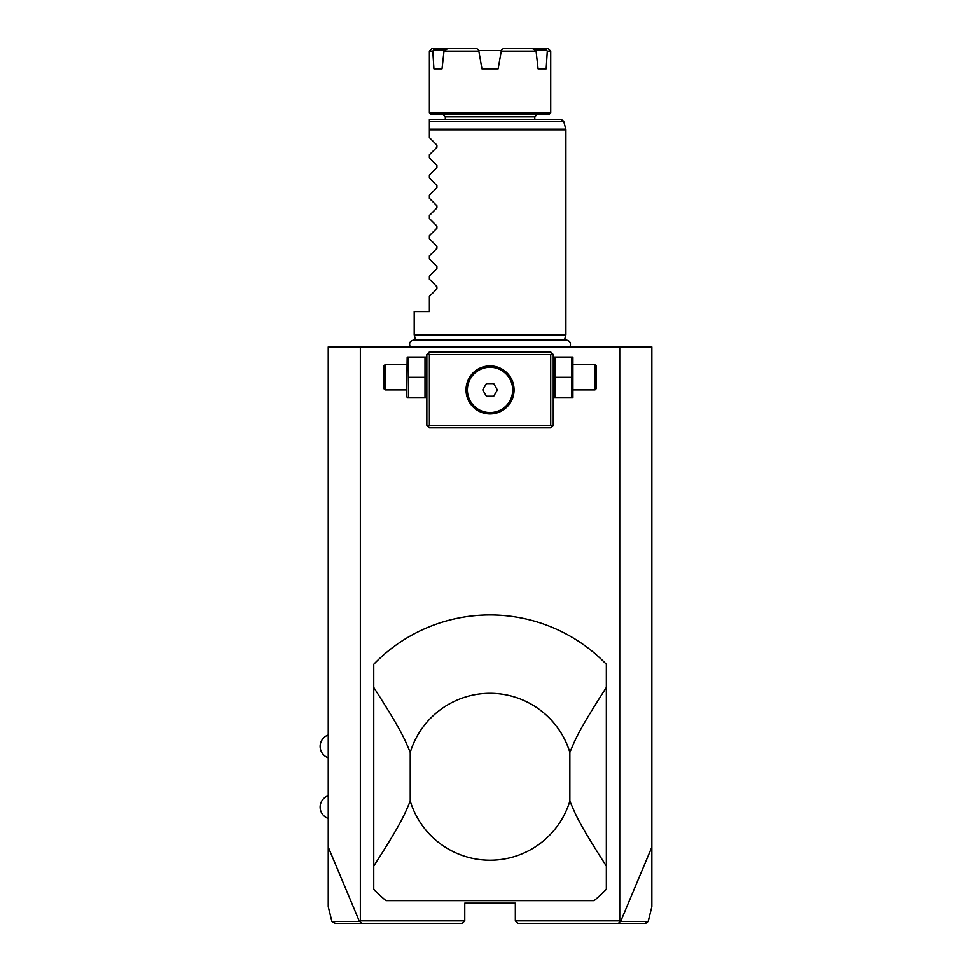 <?xml version="1.0" encoding="UTF-8"?>
<svg xmlns="http://www.w3.org/2000/svg" width="972" height="972" viewBox="0 0 972 972"><rect width="100%" height="100%" fill="white"/><g stroke="black" fill="none" stroke-linecap="round" stroke-linejoin="round"><path stroke-width="1.46" d="M360.345 346.943L360.345 920.873L359.433 921.468L328.232 847.074L328.232 346.943L651.86 346.943L651.86 906.718L648.178 921.48L620.658 921.468L651.86 847.074M328.232 847.074L328.232 906.718L331.914 921.48L334.988 923.4M619.747 346.943L619.747 920.873L620.658 921.468M619.747 920.873L515.33 920.873L515.33 903.17L464.762 903.17L464.762 920.873L360.345 920.873M620.197 921.65L618.362 923.4L517.857 923.4L515.33 920.873M639.515 923.4L644.558 923.4M645.092 923.4L618.362 923.4M359.895 921.65L361.718 923.4L462.235 923.4L464.762 920.873M361.718 923.4L334.368 923.4M335.547 923.4L340.589 923.4M359.433 921.468L331.914 921.48M338.961 921.48L342.824 921.48M551.987 353.261L550.723 351.998L429.369 351.998L426.842 354.525L426.842 425.323L429.369 427.85L550.723 427.85L553.25 425.323L553.25 354.525L551.987 353.261L550.723 354.525L429.369 354.525L428.105 353.261M429.369 354.525L429.369 425.323L550.723 425.323L550.723 354.525M550.723 425.323L551.987 426.587M490.046 413.938A24.021 24.021 0 0 1 466.025 389.918A24.021 24.021 0 0 1 490.046 365.909A24.021 24.021 0 0 1 514.067 389.918A24.021 24.021 0 0 1 490.046 413.938L490.86 413.926M429.369 425.323L428.105 426.587M485.417 366.359L484.263 366.614M483.096 366.93L480.776 367.768M476.195 370.296L475.077 371.134L476.195 370.296M473.984 372.069L472.914 373.09L473.984 372.057M468.407 379.505L470.91 375.399M468.954 378.436L467.253 382.336M466.074 391.497L466.135 392.178M466.682 395.495L466.961 396.54M468.395 400.33L469.148 401.764M469.148 401.776L470.764 404.243M470.91 404.437L471.894 405.652M472.914 406.758L473.984 407.778L472.914 406.77M475.077 408.714L476.195 409.552M480.776 412.079L483.096 412.918L480.788 412.079M488.138 413.865L488.892 413.914M491.2 413.914L491.941 413.865M494.675 413.489L495.829 413.234L494.675 413.489M496.984 412.918L499.134 412.152M503.897 409.552L505.015 408.714M506.108 407.778L507.177 406.77M508.198 405.652L509.182 404.449M510.093 403.149L510.944 401.764M511.078 401.533L512.28 399.006M514.042 390.89L514.067 390.258M514.018 388.35L513.957 387.67M513.41 384.341L513.131 383.308M512.779 382.154L510.944 378.084M510.093 376.699L508.198 374.196M507.165 373.078L506.108 372.069M501.613 368.874L500.471 368.279L501.613 368.874M498.648 367.501L497.567 367.112M492.354 366.019L491.2 365.934L492.354 366.019M503.885 409.564L502.755 410.305M497.846 412.638L497.239 412.845M469.026 401.545L468.528 400.598M468.419 400.367L467.811 399.006M466.05 390.89L466.025 390.258M466.682 384.353L466.961 383.308M490.046 367.27A22.66 22.66 0 0 0 467.386 389.918A22.66 22.66 0 0 0 490.046 412.578A22.66 22.66 0 0 0 512.694 389.918A22.66 22.66 0 0 0 490.046 367.27M486.401 396.248L493.691 396.248L497.348 389.918L493.691 383.6L486.401 383.6L482.744 389.918L486.401 396.248M426.842 358.474L426.258 357.052L424.995 357.052L424.995 397.512L426.258 397.512L426.842 396.09M408.447 377.282L408.447 397.512L407.183 397.512L406.612 396.09L407.183 357.052L408.447 357.052L408.447 377.282L424.995 377.282M408.447 357.052L424.995 357.052M408.447 397.512L424.995 397.512M406.612 389.918L385.119 389.918L385.119 364.646L406.612 364.646M385.119 364.646L383.855 365.909L383.855 388.654L385.119 389.918M553.25 358.474L553.833 357.052L555.097 357.052L555.097 397.512L553.833 397.512L553.25 396.09M555.097 397.512L572.909 397.512L572.909 357.052L571.645 357.052L571.645 397.512M555.097 377.282L571.645 377.282M555.097 357.052L571.645 357.052M573.48 364.646L594.973 364.646L594.973 389.918L573.48 389.918M594.973 389.918L596.237 388.654L596.237 365.909L594.973 364.646M606.346 687.435L606.346 889.259A161.814 161.814 0 0 1 594.135 900.643L385.957 900.643A161.814 161.814 0 0 1 373.746 889.259L373.746 687.435C402.42 732.062 404.486 738.999 410.233 752.425A83.434 83.434 0 0 1 569.859 752.425C575.606 738.999 577.672 732.062 606.346 687.435L606.346 664.253A161.814 161.814 0 0 0 373.746 664.253L373.746 687.435M606.346 866.076C577.672 821.449 575.606 814.524 569.859 801.086A83.434 83.434 0 0 1 410.233 801.086C404.486 814.512 402.42 821.449 373.746 866.076M569.859 801.086L569.859 752.425M410.233 801.086L410.233 752.425M415.579 339.969L414.193 334.805L565.898 334.805L565.898 129.835L429.369 129.835L429.369 119.398L561.245 119.398L429.369 119.398M429.369 137.587L436.902 145.12L429.369 137.587L429.369 129.835M436.902 145.12L436.902 147.27L429.369 154.791L436.902 147.27L436.902 145.12M429.369 157.816L436.902 165.349L429.369 157.816L429.369 154.791M436.902 165.349L436.902 167.488L429.369 175.021L436.902 167.488L436.902 165.349M429.369 178.046L436.902 185.579L429.369 178.046L429.369 175.021M436.902 185.579L436.902 187.718L429.369 195.25L436.902 187.718L436.902 185.579M429.369 198.276L436.902 205.797L429.369 198.276L429.369 195.25M436.902 205.797L436.902 207.947L429.369 215.48L436.902 207.947L436.902 205.797M429.369 218.493L436.902 226.026L429.369 218.493L429.369 215.48M436.902 226.026L436.902 228.177L429.369 235.698L436.902 228.177L436.902 226.026M429.369 238.723L436.902 246.256L429.369 238.723L429.369 235.698M436.902 246.256L436.902 248.395L429.369 255.928L436.902 248.395L436.902 246.256M429.369 258.953L436.902 266.486L429.369 258.953L429.369 255.928M436.902 266.486L436.902 268.624L429.369 276.157L436.902 268.624L436.902 266.486M429.369 279.171L436.902 286.704L429.369 279.171L429.369 276.157M436.902 286.704L436.902 288.854L429.369 296.387L436.902 288.854L436.902 286.704M414.193 334.805L414.193 311.55L429.369 311.55L429.369 296.387M549.204 114.332L430.888 114.332L429.369 112.825L550.723 112.825L549.204 114.332M536.082 51.127L535.05 50.094L546.446 50.094L547.297 51.127L546.179 68.83L538.075 68.83L536.082 51.127L501.26 51.127L498.138 68.83L481.942 68.83L478.832 51.127L481.942 68.83M478.832 51.127L478.649 50.094L478.832 51.127L444.01 51.127L442.017 68.83L433.913 68.83L432.795 51.127L429.369 51.127L429.369 112.825M478.734 50.568L501.358 50.568M546.179 68.83L538.075 68.83M501.26 51.127L498.138 68.83M503.229 48.6L501.443 50.094L503.229 48.6L548.196 48.6L550.723 51.127L547.297 51.127M535.05 50.094L532.51 48.6M432.795 51.127L434.399 48.6L447.582 48.6L444.01 51.127M476.863 48.6L478.649 50.094L476.863 48.6L447.582 48.6M442.017 68.83L433.913 68.83M433.646 50.094L445.042 50.094M429.369 51.127L431.896 48.6L434.399 48.6M545.681 48.6L546.446 50.094M644.776 923.4L647.231 921.48M335.316 923.4L332.861 921.48M429.369 129.179L565.813 129.179L565.898 129.835M565.813 129.179L563.687 121.269L429.369 121.269M445.298 119.398L445.298 116.859L534.794 116.859L534.794 119.398M645.724 923.4L648.178 921.48M328.232 735.039A12.041 12.041 0 0 0 328.232 757.796M328.232 795.716A12.041 12.041 0 0 0 328.232 818.473M410.233 346.943C408.726 343.189 409.977 340.868 413.999 339.969L566.093 339.969C570.114 340.868 571.366 343.189 569.859 346.943M564.513 339.969L565.898 334.805M563.687 121.269L561.245 119.398M534.794 116.859L537.322 114.332M445.298 116.859L442.77 114.332M550.723 51.127L550.723 112.825"/></g></svg>
